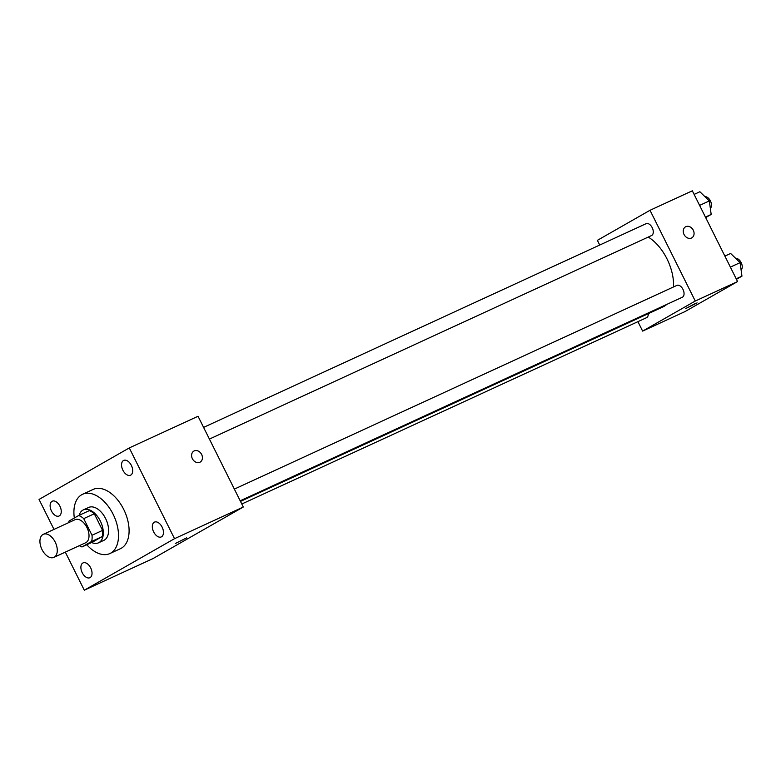<?xml version="1.0" encoding="UTF-8"?>
<svg xmlns="http://www.w3.org/2000/svg" width="781" height="781" viewBox="0 0 781 781"><rect width="100%" height="100%" fill="white"/><g stroke="black" fill="none" stroke-linecap="round" stroke-linejoin="round"><path stroke-width="1.17" d="M55.187 542.082A12.691 7.556 65.3 0 1 53.909 557.37A12.691 7.556 65.3 0 1 41.735 549.004A12.691 7.556 65.3 0 1 43.297 534.321A12.691 7.556 65.3 0 1 55.187 542.082M43.297 534.321L75.035 519.707A12.691 7.556 65.3 0 1 86.925 527.478A12.691 7.556 65.3 0 1 85.646 542.756L53.909 557.37M102.584 530.387A17.221 10.26 65.3 0 1 102.204 536.576L92.558 542.082L81.985 546.954L91.631 541.448A17.221 10.26 65.3 0 0 92.012 535.258L102.584 530.387L94.296 513.752A17.221 10.26 65.3 0 0 89.278 510.647L78.696 515.519L69.06 521.025A17.221 10.26 65.3 0 0 68.728 522.606M81.985 546.954A17.221 10.26 65.3 0 1 79.34 545.655M92.012 535.258L83.713 518.623A17.221 10.26 65.3 0 0 78.696 515.519M102.204 536.576L91.631 541.448M94.296 513.752L83.713 518.623M91.641 542.502A18.129 10.797 -114.7 0 0 98.504 542.824A18.129 10.797 -114.7 0 0 99.002 542.57A18.129 10.797 -114.7 0 0 100.524 521.425A18.129 10.797 -114.7 0 0 83.342 509.895A18.129 10.797 -114.7 0 0 79.135 515.314M83.342 509.895L88.634 507.465A18.129 10.797 65.3 0 1 105.611 518.564A18.129 10.797 65.3 0 1 104.293 540.13A18.129 10.797 65.3 0 1 103.785 540.393L98.504 542.824M74.332 518.008A32.626 19.437 65.3 0 1 82.571 494.295A32.626 19.437 65.3 0 1 113.128 514.269A32.626 19.437 65.3 0 1 109.848 553.563A32.626 19.437 65.3 0 1 86.779 544.747M82.571 494.295L93.144 489.423A32.626 19.437 65.3 0 1 123.71 509.397A32.626 19.437 65.3 0 1 120.43 548.692L109.848 553.563M52.054 501.314A8.152 4.852 65.3 0 1 52.278 501.197A8.152 4.852 65.3 0 1 60.098 506.566A8.152 4.852 65.3 0 1 59.092 515.997A8.152 4.852 65.3 0 1 51.37 510.823A8.152 4.852 65.3 0 1 52.054 501.314M123.486 460.517A8.152 4.852 65.3 0 1 123.71 460.409A8.152 4.852 65.3 0 1 131.53 465.779A8.152 4.852 65.3 0 1 130.525 475.209A8.152 4.852 65.3 0 1 122.802 470.025A8.152 4.852 65.3 0 1 123.486 460.517M154.257 522.235A8.152 4.852 65.3 0 1 154.482 522.118A8.152 4.852 65.3 0 1 162.302 527.487A8.152 4.852 65.3 0 1 161.296 536.918A8.152 4.852 65.3 0 1 153.574 531.744A8.152 4.852 65.3 0 1 154.257 522.235M82.825 563.023A8.152 4.852 65.3 0 1 83.05 562.906A8.152 4.852 65.3 0 1 90.869 568.275A8.152 4.852 65.3 0 1 89.864 577.715A8.152 4.852 65.3 0 1 82.142 572.532A8.152 4.852 65.3 0 1 82.825 563.023M65.311 552.118L84.299 590.192L174.524 538.675L129.285 447.923L39.05 499.44L53.987 529.401M84.299 590.192L153.066 558.542L243.291 507.015L198.042 416.263L129.285 447.923M243.291 507.015L174.524 538.675M175.305 543.517L186.659 537.865M193.864 451.086A6.346 5.086 -119.7 0 1 201.635 454.464A6.346 5.086 -119.7 0 1 200.161 462.098A6.346 5.086 -119.7 0 1 192.595 459.111A6.346 5.086 -119.7 0 1 193.864 451.086A6.346 5.086 -119.7 0 1 201.644 454.464A6.346 5.086 -119.7 0 1 200.161 462.098M648.259 237.063A39.87 23.752 65.3 0 1 666.994 258.882A39.87 23.752 65.3 0 1 673.544 286.93M666.691 304.453A39.87 23.752 65.3 0 1 662.991 306.904L240.489 501.402M209.415 439.078L651.559 235.54A6.521 3.885 -114.7 0 0 652.36 227.984A6.521 3.885 -114.7 0 0 646.102 223.688L203.597 427.392M648.259 313.689A6.521 3.885 65.3 0 1 646.541 317.691L241.798 504.009M234.359 489.101L676.873 285.397A6.521 3.885 65.3 0 1 682.985 289.39A6.521 3.885 65.3 0 1 682.33 297.249L240.187 500.787M637.921 321.655L642.626 331.095L695.266 301.036L650.017 210.284L597.377 240.343L599.72 245.039M695.266 301.036L737.576 281.56L684.947 311.609L642.626 331.095M694.719 303.838L685.747 308.544L694.719 303.838M737.576 281.56L692.327 190.808L650.017 210.284M685.503 226.841A6.346 5.086 -119.7 0 1 693.284 230.219A6.346 5.086 -119.7 0 1 691.8 237.854A6.346 5.086 -119.7 0 1 684.234 234.866A6.346 5.086 -119.7 0 1 685.513 226.841A6.346 5.086 -119.7 0 1 693.284 230.219A6.346 5.086 -119.7 0 1 691.8 237.854M697.101 302.882L685.747 308.544M705.682 217.577L711.179 214.433L709.324 200.922L699.874 191.745L694.124 194.401M711.179 214.433L705.428 217.089M709.324 200.922L699.61 205.403M704.979 196.705A6.521 3.885 65.3 0 1 710.398 200.893A6.521 3.885 65.3 0 1 710.349 208.361M736.444 279.295L741.95 276.152L740.095 262.641L730.635 253.464L724.885 256.109M741.95 276.152L736.2 278.797M740.095 262.641L730.372 267.112M735.741 258.413A6.521 3.885 65.3 0 1 741.169 262.611A6.521 3.885 65.3 0 1 741.11 270.07"/></g></svg>
